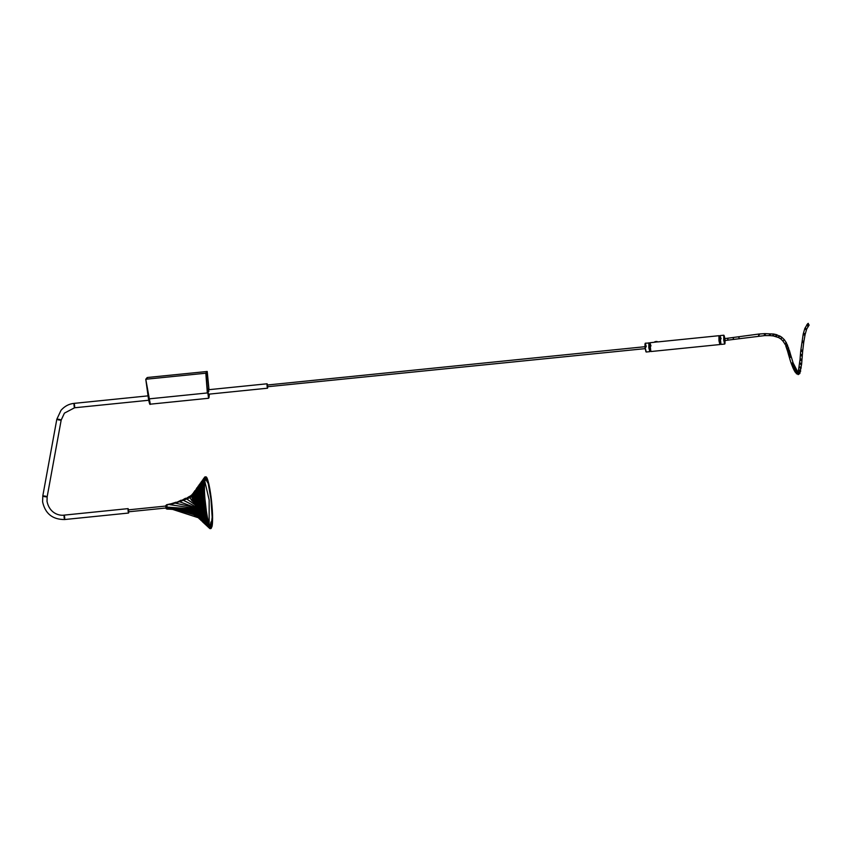 <?xml version="1.0" encoding="UTF-8"?>
<svg xmlns="http://www.w3.org/2000/svg" width="852" height="852" viewBox="0 0 852 852"><rect width="100%" height="100%" fill="white"/><g stroke="black" fill="none" stroke-linecap="round" stroke-linejoin="round"><path stroke-width="1.28" d="M267.581 385.69C267.911 393.752 266.175 378.938 267.581 385.69C267.752 388.714 267.581 388.917 267.081 386.297C266.921 383.272 267.091 383.07 267.581 385.69M267.507 385.775C266.516 381.057 267.741 391.419 267.507 385.775C267.624 387.894 267.507 388.033 267.155 386.201C267.049 384.082 267.166 383.943 267.507 385.775M267.581 386.946L267.496 387.532M267.177 384.444L267.39 385.008M128.535 512.371C128.151 509.038 128.151 509.038 128.535 512.371L128.514 512.382M128.535 510.625C128.652 512.744 128.535 512.883 128.183 511.051C128.066 508.932 128.183 508.793 128.535 510.625M128.194 509.294L128.407 509.847M128.609 510.54C127.193 503.777 128.929 518.602 128.609 510.54C128.769 513.564 128.609 513.756 128.109 511.136C127.938 508.111 128.109 507.909 128.609 510.54M207.994 389.779L267.113 383.783L267.485 384.998M74.358 404.008L74.092 403.369L148.056 395.86M74.571 405.275C74.071 402.655 73.9 402.847 74.071 405.872C74.561 408.491 74.731 408.3 74.571 405.275M148.685 400.259L74.539 407.778L64.422 413.135L61.195 420.068L56.818 419.269L61.014 410.302C64.614 406.202 68.969 403.891 74.092 403.369L74.678 407.096M267.688 386.936L267.56 388.203L208.367 394.21M64.645 519.518L64.166 515.119C58.65 515.971 49.331 512.904 47.009 501.338L47.158 496.801L61.184 420.036M44.719 496.695C47.691 497.046 47.85 496.844 45.22 496.098C42.259 495.747 42.089 495.949 44.719 496.695M59.257 419.365C61.887 420.121 61.727 420.313 58.756 419.972C56.126 419.216 56.296 419.014 59.257 419.365M43.484 495.875L42.781 495.992M47.158 496.801L42.802 495.97L42.6 501.849C45.199 513.649 52.536 519.55 64.614 519.539L128.577 513.042L128.705 511.786M64.432 515.758L64.166 515.119L128.13 508.623L128.514 509.837M64.645 517.026C64.145 514.406 63.975 514.608 64.145 517.633C64.645 520.252 64.805 520.05 64.645 517.026M64.624 519.539L64.752 518.857M655.816 342.11C657.84 341.78 657.946 341.641 656.157 341.705C654.134 342.035 654.027 342.174 655.816 342.11C654.027 342.174 654.134 342.035 656.157 341.705C657.946 341.641 657.84 341.78 655.816 342.11M656.104 341.514C657.637 341.471 657.542 341.577 655.816 341.865C654.283 341.908 654.389 341.79 656.104 341.514C657.637 341.471 657.542 341.577 655.816 341.865C654.283 341.908 654.389 341.79 656.104 341.514C660.055 341.46 651.524 342.323 656.104 341.514M656.083 341.535C652.11 342.238 659.523 341.492 656.083 341.535M202.669 489.655L202.733 492.328L202.669 489.655M210.976 521.957L210.114 526.621L210.976 521.957M211.285 528.24L210.838 528.57L208.005 522.319L205.279 506.258L204.011 485.885L205.588 476.896L206.099 477.12M205.588 476.896L204.246 481.039L204.118 491.86L207.292 519.156L210.838 528.57L211.924 526.77C212.925 523.447 212.702 514.257 211.264 499.219C215.3 531.786 209.113 539.369 205.428 506.226C201.391 473.669 207.558 466.055 211.264 499.219C208.846 483.169 206.951 475.725 205.588 476.896L204.927 476.96M205.502 478.558C201.754 481.295 207.792 532.702 211.179 526.887C214.928 524.097 208.9 472.753 205.502 478.558L205.492 478.59C203.585 479.676 204.288 501.051 206.77 514.48C210.476 531.882 210.763 525.982 210.774 527.068L210.721 527.079M211.136 526.845L212.063 522.872M166.758 504.746L167.28 508.676L166.683 504.714L165.767 505.609L166.215 508.782L167.194 509.102M166.012 505.481L165.767 505.609C166.619 504.97 166.14 512.34 165.767 505.609M205.119 476.982L203.99 478.536L203.479 482.392L204.374 504.15L207.505 523.064L209.251 527.889L210.508 528.464M209.975 528.623L207.505 526.408L209.73 528.474M175.182 503.212L179.442 501.69L194.703 507.387L205.758 514.48L205.939 515.577L192.019 506.844L175.171 503.117L181.103 500.188L175.171 503.117L169.75 504.65L176.13 502.19L166.672 505.161L166.939 508.271L190.252 509.634L206.514 518.655L206.706 519.613L191.743 510.785L167.141 509.017L166.939 508.271L190.252 509.634L206.514 518.655L205.939 515.577L192.019 506.844L175.171 503.117L170.112 504.309M166.672 505.161L166.758 507.068L191.359 508.846L206.322 517.665L191.359 508.846L166.758 507.068L167.141 509.017L191.743 510.785L206.706 519.613L206.908 520.529L171.039 508.889L190.976 511.392L206.908 520.529L207.1 521.413L198.804 516.216L177.663 509.837L193.351 512.744M197.185 515.779L183.233 510.891L197.547 516.024L207.302 522.255L207.1 521.413M207.302 522.255L207.505 523.064L198.314 517.068L188.292 512.02L197.792 516.706M197.323 515.875L199.496 517.302M204.981 521.445L193.106 513.426L207.718 523.831L195.598 515.385L207.931 524.555L208.357 525.876L198.985 518.517L208.357 525.876L200.699 520.103L208.57 526.461L202.435 521.722L209.485 528.229M197.983 516.834L200.561 518.57M197.302 516.962L208.144 525.237L197.302 516.962M203.788 478.962L202.574 483.478L203.351 488.196L203.479 482.392L202.574 483.478L203.99 478.536L203.479 482.392L201.668 484.564L203.426 491.093L201.668 484.564L204.31 477.589L200.763 485.64L200.87 487.77L203.521 493.478L200.763 485.64L204.597 477.141L199.858 486.726L199.975 488.792L203.639 495.587L199.858 486.726L203.543 478.6L198.953 487.813L199.07 489.868L203.777 497.525C200.678 494.714 199.07 491.476 198.953 487.813L202.456 480.113L198.953 487.813L197.142 489.975C197.568 494.267 199.869 497.941 204.065 501.008L203.916 499.315L198.175 490.88L198.047 488.899L202.574 483.478L203.916 499.315C200.252 496.365 198.303 492.893 198.047 488.899L201.381 481.625L198.047 488.899L200.284 483.148L197.142 489.975L199.187 484.682L196.237 491.061L198.133 486.151L195.332 492.147L197.025 487.695L192.616 495.395L194.852 490.731L191.636 496.482L186.78 498.963L205.385 512.169L205.215 510.944L196.386 504.799L191.838 500.603L189.943 497.653L191.636 496.482C193.926 501.775 198.388 506.173 205.034 509.688L205.215 510.944C198.527 507.238 193.436 502.808 189.943 497.653L192.68 493.766L189.943 497.653L186.78 498.963L191.604 495.001L186.78 498.963L183.286 500.305L189.559 496.343L183.286 500.305L179.442 501.69L185.534 498.239M191.636 496.482L193.787 492.222L191.636 496.482L192.85 499.836L205.034 509.688L204.065 501.008L197.27 491.881L197.142 489.975L196.237 491.061C196.865 495.598 199.528 499.453 204.214 502.616L196.354 492.786L196.237 491.061L195.332 492.147C196.194 496.897 199.208 500.901 204.374 504.15L195.449 493.798L195.332 492.147L194.426 493.223C195.566 498.164 198.942 502.297 204.533 505.619L194.533 494.724L194.426 493.223L193.521 494.309C194.98 499.41 198.708 503.649 204.693 507.025L193.628 495.726L193.521 494.309L192.616 495.395C194.426 500.614 198.505 504.938 204.863 508.378L192.744 496.812L192.616 495.395L191.636 496.482M203.99 478.536L204.597 477.141M186.78 498.963L183.286 500.305C191.295 504.043 198.729 508.388 205.566 513.341L205.385 512.169L186.78 498.963M175.171 503.117L179.442 501.69L194.703 507.387L205.758 514.48L205.566 513.341C198.729 508.388 191.295 504.043 183.286 500.305L179.463 501.86M169.75 504.65L192.073 508.016L206.131 516.642L192.073 508.016L169.75 504.65M209.475 487.461C204.342 459.835 201.945 492.222 207.217 518.016C212.329 545.536 214.747 513.309 209.475 487.461M204.789 480.752C206.834 465.703 214.395 512.34 211.892 524.694C209.848 539.753 202.297 493.031 204.789 480.752M203.575 481.135L203.351 483.212M808.324 323.355L807.685 323.696L808.324 323.355C808.569 325.453 808.569 325.453 808.324 323.355L808.548 325.283M645.145 348.638L267.485 386.744C267.155 385.104 267.155 385.104 267.485 386.744L267.336 385.221M807.472 324.378L807.696 326.305L807.494 324.378L806.833 324.718L807.472 324.378M801.082 354.368L801.604 355.944L801.082 354.368L800.369 355.071L800.763 350.63L801.54 349.906L800.763 350.63L803.223 334.016L804.043 333.324L803.223 334.016L804.842 328.425L805.651 327.828L805.864 329.703L806.674 329.117L805.864 329.703L805.63 327.828L804.842 328.425L807.685 323.696M804.032 333.324L804.32 335.134L804.032 333.324L805.14 334.133L804.309 335.134M804.32 335.134L805.129 334.442L803.787 341.897L802.967 342.61M802.627 340.906L803.01 342.61L802.627 340.906L803.787 341.897L802.712 350.822L801.934 351.535L802.712 350.822L802.318 355.231L801.562 355.944L801.125 354.357L800.369 355.071L800.017 359.672L800.731 358.969L801.253 360.524L801.966 359.81L800.805 358.958L800.017 359.672L800.688 360.502M803.01 342.61L803.787 341.897M801.54 349.906L801.956 351.535M801.604 355.944L802.318 355.231L801.966 359.81L801.168 360.534M800.465 363.122L800.88 364.709L800.465 363.122L799.698 363.847L800.497 363.122L801.647 363.996L800.859 364.72L801.647 363.996L801.966 359.81M800.071 366.956L800.486 368.628L801.253 367.915L800.486 368.628L800.071 366.956L799.314 367.67L800.071 366.956L800.497 368.628M799.559 370.013L799.964 371.791L800.71 371.121L799.964 371.791L799.559 370.013L798.803 370.695L799.559 370.013L799.964 371.791M799.187 373.943L798.825 372.047L798.175 372.484L798.825 372.047L799.187 373.943L799.836 373.506L801.647 363.996M797.962 372.665L798.271 374.592L798.026 372.675M796.897 372.058L797.142 373.953L796.311 373.677L797.152 373.943L796.886 372.068L797.152 373.943M797.248 374.06L795.097 372.015L796.087 372.399L795.768 370.62L796.087 372.399M794.181 368.65L793.851 369.725L794.873 370.119L795.661 369.054L794.575 368.458L795.672 369.065L794.852 370.13L793.851 369.725L795.097 372.015L796.034 372.409L795.821 370.609L796.758 371.003L795.768 370.62M793.766 366.733L794.831 367.265L794.021 368.288L792.999 367.904L794.053 368.277L794.831 367.244L793.734 366.733M792.882 364.688L793.936 365.093L793.116 366.04L792.094 365.721L793.127 366.03L793.936 365.093L792.871 364.699M793.446 366.861L792.999 367.904L791.348 363.751L792.36 363.953L791.348 363.751L790.549 361.44L788.675 355.103L789.772 355.465L790.56 354.57L789.421 354.24L788.675 355.103L789.474 354.219L790.56 354.581L793.18 363.09L792.168 362.888L792.36 363.953L792.168 362.888M792.339 363.964L792.19 362.877L793.18 363.09L798.132 372.654M792.648 364.784L792.094 365.721M790.379 357.393L790.081 356.583M789.815 355.454L790.56 354.581L790.049 352.739L788.931 352.291L788.164 353.271L789.282 353.718L788.153 353.229L788.963 352.281L790.049 352.739L789.325 353.697M788.718 351.429L789.367 350.385L788.26 349.863L787.472 350.886L788.59 351.471M788.249 349.416L788.728 348.372L787.738 347.818L786.843 348.798L787.866 349.533M788.675 355.103L787.461 350.79L788.377 349.842L789.367 350.385L790.049 352.739M786.737 346.721L786.769 344.911L786.737 346.721L784.767 343.867L785.299 344.293L785.959 342.525L787.653 345.443L786.769 344.911M787.77 349.544L787.834 347.818L789.367 350.385M786.524 343.675L786.14 342.6L785.118 344.219L782.945 341.077L784.202 339.628L782.945 341.077L780.89 338.968M787.493 350.949L785.842 346.189L786.417 346.679L787.088 344.943L788.728 348.372M784.639 340.204L786.492 342.951M784.468 339.852L781.838 337.296L780.656 338.851L782.093 337.605M781.838 337.296L779.495 335.826L779.868 336.21L778.227 337.168L779.079 337.648M764.34 334.932L765.384 334.293L764.34 334.932L764.904 335.582L769.984 335.603L769.356 334.942L770.709 334.303L769.356 334.953L769.984 335.603L773.307 335.944L772.689 335.294L774.244 334.634L772.7 335.315L773.307 335.944L778.6 337.562L778.174 337.051L779.921 336.338L776.545 334.666L777.088 335.23L775.437 335.976L776.704 336.402M775.991 336.54L775.427 335.933L777.099 335.273L776.545 334.666L773.627 334.016L774.244 334.666L772.689 335.294M774.244 334.634L773.627 334.016L764.819 333.633L765.394 334.314L764.329 334.9L764.904 335.582L733.487 339.426L733.221 337.488L727.693 338.233L727.938 340.172L727.8 338.478M769.356 334.942L770.709 334.303M765.384 334.293L764.819 333.633L758.876 334.037L733.221 337.488M758.578 335.294L759.345 334.719L758.578 335.294M759.356 334.74L758.578 335.273M733.199 338.18L733.508 338.734L733.199 338.18M739.131 337.925L738.769 337.381M724.307 339.788C724.211 337.978 724.307 337.861 724.615 339.426C724.711 341.247 724.605 341.364 724.307 339.788M720.952 344.208L719.972 344.496L718.96 340.725L718.939 335.741L720.1 335.805M721.133 338.83L720.078 335.901L720.909 344.133M651.003 345.944L649.948 343.015L650.79 351.248M648.883 342.813L648.83 347.84L649.842 351.61L648.83 347.84L649.075 343.015L645.273 343.218L645.283 348.191L645.273 343.218L646.221 346.434M646.05 347.041C645.102 342.067 644.783 342.44 645.092 348.191L645.273 343.218M645.092 348.191L646.029 351.801L645.092 348.191M645.923 351.791L645.283 348.191L646.242 352.014L649.778 351.652M723.998 335.432L723.742 340.236L724.85 343.803M725.073 340.512L724.946 343.771L723.987 340.182C723.668 334.442 723.987 334.059 724.935 339.043C722.251 326.209 725.553 354.357 724.935 339.043M723.87 335.241L724.882 338.574M724.615 339.426C724.807 344.272 723.763 335.379 724.615 339.426M720.249 335.571L720.196 340.598L721.143 344.41L724.69 344.048L723.742 340.236L723.795 335.219L720.249 335.571M654.517 342.248L650.055 342.728L650.065 347.712L651.024 351.525L719.908 344.538L718.96 340.725L719.205 335.912M208.985 397.788L209.336 394.103L208.985 397.788L207.835 392.847L208.591 398.267L150.303 404.178L145.777 379.247L147.662 377.468L207.217 371.483L208.996 389.673L206.823 371.461M207.835 392.847L205.822 373.155L207.345 392.953L148.866 398.885M205.332 373.261L145.777 379.247L148.472 398.874L150.314 404.178L208.58 398.267M205.822 373.155L207.217 371.483L205.822 373.155M208.846 391.483C208.176 387.617 207.931 387.937 208.112 392.452L208.751 395.243L208.964 394.146M208.591 389.715L208.207 388.682M147.172 377.574L145.777 379.247L148.472 398.874C149.313 403.411 149.92 405.179 150.303 404.178M211.083 499.389C209.209 485.118 207.345 478.217 205.513 478.686C204.033 482.2 204.054 491.306 205.577 505.992C207.451 520.263 209.315 527.164 211.147 526.696C212.627 523.181 212.606 514.075 211.083 499.389M204.863 498.75L205.726 507.249M204.565 482.658L205.47 478.877L208.218 483.542L210.998 499.421L212.169 517.217L211.062 526.515L210.125 526.408L208.218 521.509M204.768 481.135L209.145 499.879L209.155 524.534M56.818 419.269L42.781 496.002M210.838 528.581L210.167 528.645M172.924 509.251L167.152 509.134M202.84 518.751L198.793 516.205M195.694 514.778L193.564 513.341M192.797 512.829L195.8 514.853M197.43 515.95L204.15 520.263M204.693 521.254L198.314 517.068M192.84 512.084L193.255 512.702M171.87 503.585L166.704 504.714M193.585 494.778L193.628 495.726M192.669 495.821L192.744 496.812M196.237 506.003L195.364 505.364M165.767 506.056L128.258 509.869M165.959 508.005L128.46 511.807M805.129 334.442L806.674 329.117L809.187 324.942M800.017 359.672L798.175 372.484M798.132 374.603L799.836 373.506M793.851 369.725L792.999 367.904M778.6 337.562L780.656 338.851M724.445 340.587L733.487 339.426M724.243 338.638L727.693 338.233M644.953 346.7L267.24 385.019M649.969 342.919L649.075 343.015M649.927 351.418L650.832 351.322M719.013 335.699L657.499 341.94M210.125 526.408L209.379 525.056C207.909 521.136 206.642 514.789 205.577 505.992C204.267 496.833 203.937 481.295 205.321 479.09L205.044 479.58"/></g></svg>
